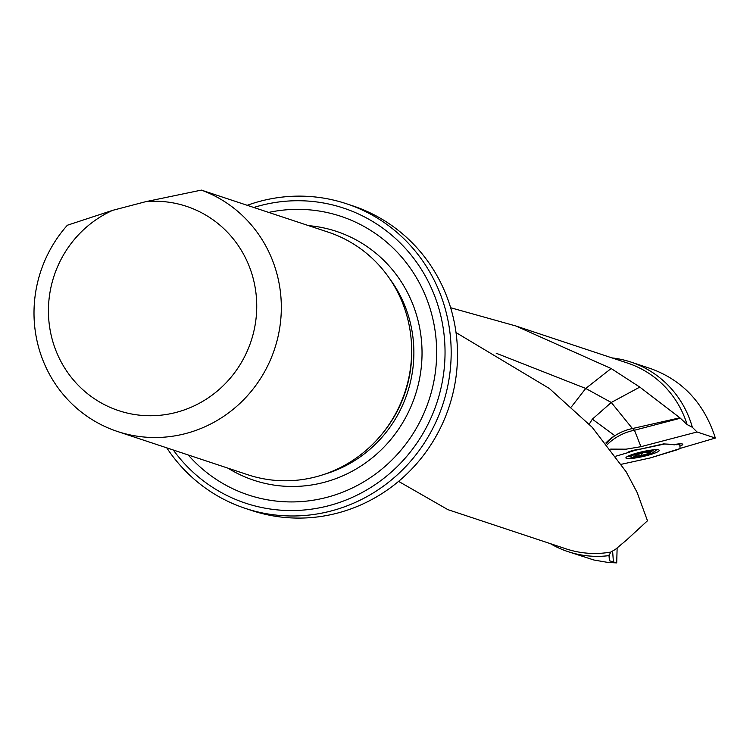 <?xml version="1.0" encoding="UTF-8"?>
<svg xmlns="http://www.w3.org/2000/svg" width="753" height="753" viewBox="0 0 753 753"><rect width="100%" height="100%" fill="white"/><g stroke="black" fill="none" stroke-linecap="round" stroke-linejoin="round"><path stroke-width="1.13" d="M567.988 551.62L593.966 560.025L608.32 562.5L616.707 562.896L609.441 560.75L608.998 555.629A99.867 96.28 108.4 0 1 567.988 551.62A99.867 96.28 108.4 0 1 550.368 543.657M608.979 555.77L610.739 552.081A97.852 94.341 108.4 0 1 565.983 548.833L447.837 509.621M612.029 357.91A99.867 96.28 108.4 0 1 630.92 362.061A99.867 96.28 108.4 0 1 692.336 427.29L687.113 424.56L680.345 418.226L634.459 430.245A50.31 46.808 -21.5 0 0 607.163 444.647M606.269 443.526A50.31 48.503 108.4 0 1 614.043 436.279A50.31 49.001 166.8 0 1 632.416 428.542A50.31 11.314 75.3 0 1 634.459 430.245L640.954 446.689L697.052 431.987L692.336 427.29M697.052 431.987L715.35 438.058C704.328 403.561 682.915 380.463 651.11 368.763L630.92 362.061M715.35 438.058L680.081 448.411L679.903 446.181A12.575 1.779 -12.8 0 0 682.755 444.27A12.575 1.779 -12.8 0 0 673.286 444.712L663.685 443.884L640.154 449.155A7.549 1.064 167.2 0 0 631.918 450.736A7.549 1.064 167.2 0 0 627.447 452.788L635.043 450.303L664.748 443.978L679.79 444.741L680.091 448.562L650.159 457.965L621.404 464.272L650.159 457.965L677.907 449.569L680.091 448.562L679.79 444.741M640.954 446.689L626.072 449.174L610.645 449.117M616.707 562.896L617.121 548.231M610.739 552.081L615.314 549.455L626.543 540.042L647.476 520.775L637.094 492.406L626.195 471.858L592.14 427.252L549.323 388.473L456.026 332.572M605.845 442.999A50.31 49.001 166.8 0 1 614.796 435.648L592.347 419.157L611.285 402.479L632.416 428.542L679.874 417.802L639.805 387.098L611.144 368.518L515.739 325.945L450.633 307.732M679.874 417.802L680.345 418.226M515.739 325.945L627.644 363.097A97.852 94.341 108.4 0 1 687.113 424.56M447.837 509.612L398.582 481.383M496.189 353.232L585.721 388.444L611.285 402.479M188.222 454.972A146.807 141.536 -71.6 0 0 326.802 497.366A146.807 141.536 -71.6 0 0 433.653 322.566A146.807 141.536 -71.6 0 0 268.642 212.431M173.331 450.03A155.457 149.875 -71.6 0 0 328.694 505.724A155.457 149.875 -71.6 0 0 440.298 313.775A155.457 149.875 -71.6 0 0 253.761 207.499M247.2 205.315A160.493 154.732 108.4 0 1 346.436 203.743A160.493 154.732 108.4 0 1 450.972 360.8A160.493 154.732 108.4 0 1 331.066 510.995A160.493 154.732 108.4 0 1 245.309 508.379A160.493 154.732 108.4 0 1 166.771 447.847M201.38 190.104L328.242 232.159A127.794 123.2 108.4 0 1 408.427 321.879A127.794 123.2 108.4 0 1 411.053 363.097A127.794 123.2 108.4 0 1 392.388 419.308A127.794 123.2 108.4 0 1 247.718 474.719L117.402 431.46A127.794 123.2 108.4 0 1 67.365 225.232L112.734 210.322L145.856 201.644L201.38 190.104A127.794 123.2 108.4 0 1 278.111 278.619A127.794 123.2 108.4 0 1 240.489 402.855A127.794 123.2 108.4 0 1 117.402 431.46M112.734 210.322A107.632 103.763 -71.6 0 0 80.533 387.55A107.632 103.763 -71.6 0 0 250.438 343.02A107.632 103.763 -71.6 0 0 145.856 201.644M312.194 226.832L309.201 225.9M245.309 508.379L251.643 510.487A160.493 154.732 -71.6 0 0 337.41 513.104A160.493 154.732 -71.6 0 0 457.316 362.899A160.493 154.732 -71.6 0 0 352.771 205.851L346.436 203.743M614.043 436.279L614.796 435.648M592.347 419.157L589.222 424.165M571.386 406.893L585.721 388.444L611.144 368.518M639.805 387.098L611.332 402.45M647.109 455.518A17.103 2.41 -12.8 0 1 625.922 457.928A17.103 2.41 -12.8 0 1 642.064 451.781A17.103 2.41 -12.8 0 1 659.28 450.35A17.103 2.41 -12.8 0 1 647.109 455.518M634.995 449.965L631.023 451.527L630.967 451.019M630.44 451.188L630.496 451.772L628.51 452.478L628.463 451.951M679.752 444.656L679.394 443.865L679.771 444.684L677.549 444.647L677.286 444.072M676.476 444.185L676.712 444.75L674.782 444.439M674.942 444.854L664.748 443.978L661.228 444.43L635.043 450.303M647.241 454.078L649.284 453.315A3.916 0.555 167.2 0 1 648.757 453.165A3.916 0.555 167.2 0 1 650.611 452.242L651.354 451.885L649.82 452.007A3.916 0.555 167.2 0 1 645.98 452.308L643.137 452.826A3.916 0.555 167.2 0 1 637.96 454.191L635.918 454.953A3.916 0.555 167.2 0 1 636.436 455.113A3.916 0.555 167.2 0 1 634.581 456.026L633.847 456.393L635.372 456.271A3.916 0.555 167.2 0 1 639.222 455.96A3.916 0.555 167.2 0 1 639.222 455.97L642.064 455.443A3.916 0.555 167.2 0 1 647.241 454.078L646.865 452.459M645.82 455.123A12.208 1.722 -12.8 0 1 631.155 457.175A12.208 1.722 -12.8 0 1 642.215 452.459A12.208 1.722 -12.8 0 1 654.235 451.932A12.208 1.722 -12.8 0 1 645.82 455.123M615.869 456.186L628.51 452.478M630.496 451.772L631.023 451.527M676.712 444.75L677.549 444.647M389.433 278.365A124.236 119.774 108.4 0 1 324.392 474.286M411.336 341.683A124.236 119.774 108.4 0 1 379.804 436.636M308.335 225.618A131.116 126.4 108.4 0 1 421.793 344.846A131.116 126.4 108.4 0 1 323.912 482.4A131.116 126.4 108.4 0 1 228.055 468.197M411.053 363.097L410.978 363.887A124.443 119.972 108.4 0 1 392.802 418.621L392.388 419.308M609.441 560.75L609.111 554.867M612.622 551.074L613.422 562.246M635.268 455.8L635.372 456.271M638.789 454.059L639.222 455.951L638.789 454.059M641.594 453.391L642.064 455.443M654.235 451.932L656.748 449.673M631.155 457.175L627.908 456.233M648.559 452.252L648.757 453.165M636.323 454.577L636.436 455.113"/></g></svg>
